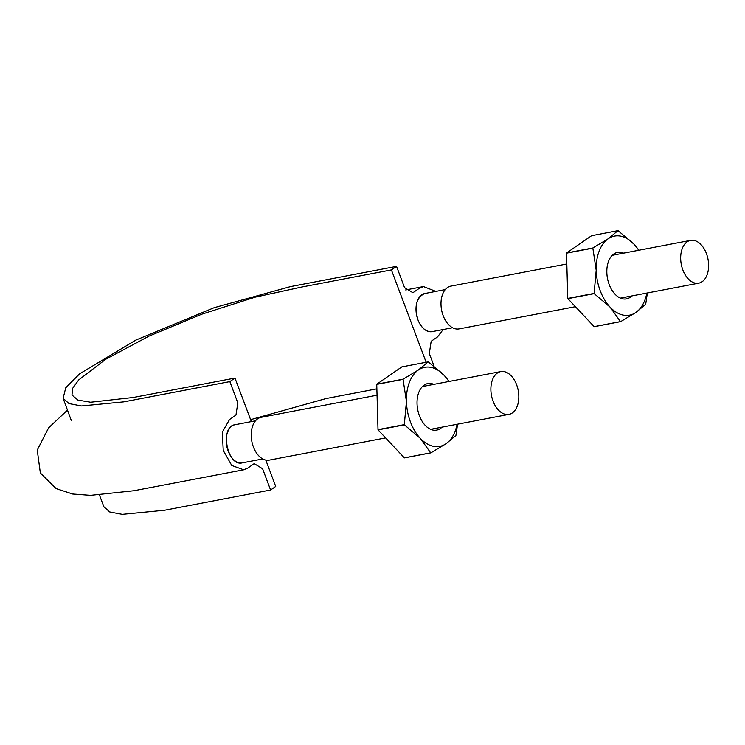 <?xml version="1.0" encoding="UTF-8"?>
<svg xmlns="http://www.w3.org/2000/svg" width="745" height="745" viewBox="0 0 745 745"><rect width="100%" height="100%" fill="white"/><g stroke="black" fill="none" stroke-linecap="round" stroke-linejoin="round"><path stroke-width="1.12" d="M424.78 293.511C416.464 297.264 414.183 306.046 417.945 319.847C421.502 328.247 426.205 332.168 432.072 331.609M67.525 410.048L48.602 427.853L37.25 450.092L40.351 472.982L56.145 488.608L72.638 494.01L90.583 495.341L133.998 490.722L243.699 469.797L231.76 465.476L223.23 450.408L222.345 432.063L229.544 419.51L235.96 415.077L237.832 402.859L229.842 381.617L234.973 378.069L133.336 397.476L90.62 402.235L77.908 400.084L71.986 395.008L72.6 388.396L78.691 379.941L105.837 359.202L149.13 336.07L201.755 314.213L255.228 297.153L301.986 286.983L391.414 269.913L396.545 266.365L404.535 287.607L412.916 292.729L419.333 288.296L423.439 286.564L405.69 289.954M391.414 269.913L426.131 362.256M434.084 366.214L429.306 353.503L431.169 341.285L437.585 336.852L443.154 329.532M435.881 291.397L423.439 286.564M255.479 420.823L235.029 424.724C219.43 426.447 227.188 466.994 242.349 462.85M234.973 378.069L251.335 421.605M265.797 460.084L275.715 486.457L270.584 490.005L164.543 510.241L122.255 514.348L109.748 511.964L103.862 506.721L99.485 495.071M243.699 469.797L247.796 468.065L254.213 463.632L262.603 468.763L270.584 490.005M229.842 381.617L123.81 401.862L81.522 405.96L69.006 403.576L63.12 398.333L65.737 387.819L79.603 373.832L135.823 340.102L214.271 307.657L290.513 286.601L396.545 266.365M376.868 388.843L326.124 398.538L250.609 419.677M235.029 424.724A19.417 12.134 79.2 0 0 229.823 428.077A19.417 12.134 79.2 0 0 226.303 442.632A19.417 12.134 79.2 0 0 232.095 458.054A19.417 12.134 79.2 0 0 242.311 462.859L262.762 458.957M445.268 289.6L424.818 293.511A19.417 12.134 79.2 0 0 424.287 293.632A19.417 12.134 79.2 0 0 416.678 303.215A19.417 12.134 79.2 0 0 417.945 319.847A19.417 12.134 79.2 0 0 427.127 331.004A19.417 12.134 79.2 0 0 432.1 331.646L452.55 327.744M566.824 263.991L450.883 286.117A21.782 13.606 79.2 0 0 441.599 310.069A21.782 13.606 79.2 0 0 459.05 328.908L575.41 306.698M706.437 253.607A21.782 13.606 79.2 0 0 690.559 240.374A21.782 13.606 79.2 0 0 681.275 264.317A21.782 13.606 79.2 0 0 698.726 283.165A21.782 13.606 79.2 0 0 706.437 253.607M377.045 395.204L261.095 417.34A21.782 13.606 79.2 0 0 251.819 441.282A21.782 13.606 79.2 0 0 269.262 460.121L385.631 437.911M516.648 384.83A21.782 13.606 79.2 0 0 500.77 371.587A21.782 13.606 79.2 0 0 491.486 395.53A21.782 13.606 79.2 0 0 508.937 414.378A21.782 13.606 79.2 0 0 516.648 384.83M449.244 381.421L444.178 375.368A40.249 25.144 -100.8 0 1 448.918 381.487M428.161 361.865L418.373 369.995L403.138 379.168A46.404 28.99 -100.8 0 0 403.064 379.354L406.425 401.471A40.249 25.144 -100.8 0 1 418.373 369.995A40.249 25.144 -100.8 0 1 444.178 375.368L428.319 361.902A46.404 28.99 -100.8 0 0 428.161 361.865L401.834 366.894L376.812 384.187A46.404 28.99 -100.8 0 0 376.747 384.383L378.004 429.651A46.404 28.99 -100.8 0 0 378.088 429.884L404.358 457.858A46.404 28.99 -100.8 0 0 404.516 457.886L430.843 452.867L446.078 443.694A40.249 25.144 -100.8 0 1 420.273 438.321A40.249 25.144 -100.8 0 1 406.425 401.471L404.321 424.631L378.004 429.651M457.085 424.278A40.249 25.144 -100.8 0 1 446.078 443.694L455.865 435.564A46.404 28.99 -100.8 0 0 455.931 435.378L457.579 424.184M442.008 427.155A23.672 14.788 -100.8 0 1 425.199 425.358A23.672 14.788 -100.8 0 1 423.262 423.011A23.672 14.788 -100.8 0 1 417.936 395.12A23.672 14.788 -100.8 0 1 433.841 384.364M403.138 379.168L376.812 384.187M403.064 379.354L376.747 384.383M378.088 429.884L404.414 424.855A46.404 28.99 -100.8 0 1 404.321 424.631M404.414 424.855L420.273 438.321L430.685 452.83L404.358 457.858M639.033 250.208L633.967 244.155A40.249 25.144 -100.8 0 1 638.698 250.273M617.94 230.652L608.162 238.782L592.927 247.945A46.404 28.99 -100.8 0 0 592.852 248.141L596.205 270.258A40.249 25.144 -100.8 0 1 608.162 238.782A40.249 25.144 -100.8 0 1 633.967 244.155L618.099 230.68A46.404 28.99 -100.8 0 0 617.94 230.652L591.623 235.681L566.6 252.974A46.404 28.99 -100.8 0 0 566.526 253.17L567.783 298.438A46.404 28.99 -100.8 0 0 567.867 298.661L594.147 326.645A46.404 28.99 -100.8 0 0 594.305 326.673L620.632 321.654L635.867 312.481A40.249 25.144 -100.8 0 1 610.062 307.108A40.249 25.144 -100.8 0 1 596.205 270.258L594.11 293.418L567.783 298.438M646.865 293.064A40.249 25.144 -100.8 0 1 635.867 312.481L645.645 304.351A46.404 28.99 -100.8 0 0 645.719 304.165L647.358 292.962M631.788 295.942A23.672 14.788 -100.8 0 1 614.979 294.145A23.672 14.788 -100.8 0 1 613.042 291.798A23.672 14.788 -100.8 0 1 607.724 263.907A23.672 14.788 -100.8 0 1 623.621 253.151M592.927 247.945L566.6 252.974M592.852 248.141L566.526 253.17M567.867 298.661L594.193 293.642A46.404 28.99 -100.8 0 1 594.11 293.418M594.193 293.642L610.062 307.108L620.473 321.617L594.147 326.645M63.12 398.333L71.241 420.292M690.559 240.374L612.232 255.321M698.726 283.165L620.399 298.112M500.77 371.587L422.452 386.534M508.937 414.378L430.619 429.325"/></g></svg>
